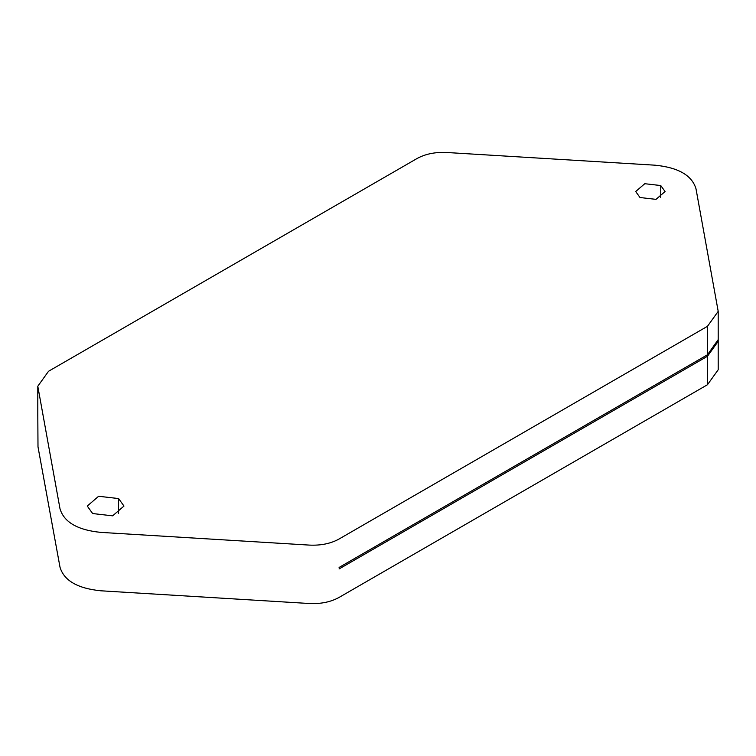 <?xml version="1.0" encoding="UTF-8"?>
<svg xmlns="http://www.w3.org/2000/svg" width="756" height="756" viewBox="0 0 756 756"><rect width="100%" height="100%" fill="white"/><g stroke="black" fill="none" stroke-linecap="round" stroke-linejoin="round"><path stroke-width="1.13" d="M718.2 339.633L707.455 354.781L339.085 567.454M37.8 414.694L37.998 446.862L60.017 567.246C64.043 580.617 77.641 588.47 100.803 590.795L309.317 603.505C320.809 604.053 330.731 602.031 339.085 597.41L707.455 384.738L718.2 369.76L718.2 339.813M640.001 197.524L635.692 191.533L644.773 183.708L660.753 185.551L665.072 191.533L655.991 199.367L640.001 197.524M92.648 513.541L87.261 506.057L98.611 496.267L118.588 498.563L123.975 506.057L112.635 515.838L92.648 513.541M339.085 539L707.455 326.327L718.2 311.349L695.983 188.754C691.957 175.383 678.359 167.53 655.197 165.205L446.683 152.495C435.172 151.947 425.25 153.978 416.915 158.59L48.535 371.272L37.8 386.24L60.017 508.835C64.043 522.207 77.641 530.06 100.803 532.385L309.317 545.095C320.827 545.643 330.75 543.611 339.085 539M718.2 311.349L718.2 341.306L707.455 356.284L339.085 568.956M707.455 384.738L707.455 354.781M660.753 197.514L660.753 185.551M118.588 513.522L118.588 498.563M707.455 356.284L707.455 326.327M37.8 386.24L37.8 416.187"/></g></svg>
